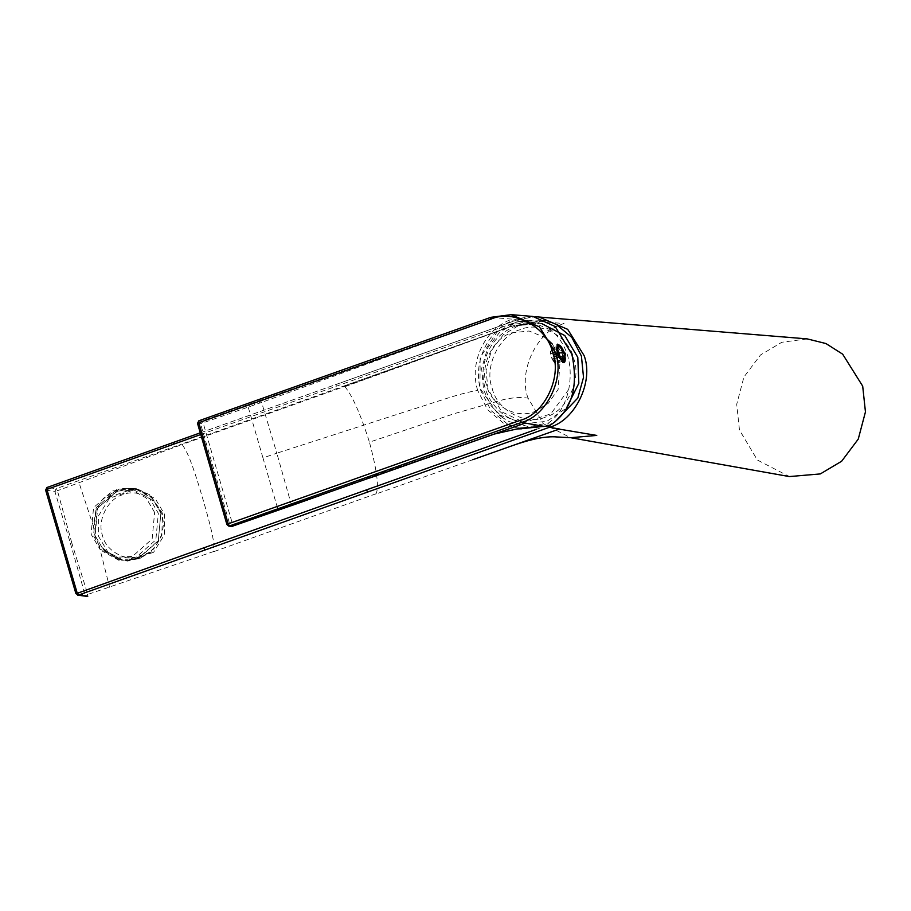 <?xml version="1.0" encoding="UTF-8"?>
<svg xmlns="http://www.w3.org/2000/svg" width="911" height="911" viewBox="0 0 911 911"><rect width="100%" height="100%" fill="white"/><g stroke="black" fill="none" stroke-linecap="round" stroke-linejoin="round"><path stroke-width="0.68" stroke-dasharray="4.55 3.42" d="M344.153 385.945L511.173 326.343L344.768 386.423L344.153 385.945M375.696 494.126L376.061 493.762C379.17 487.476 376.96 470.281 369.433 442.165L454.965 413.435L504.079 399.439C513.348 397.469 521.354 397.048 528.073 398.153L543.275 423.626L570.468 437.667M472.65 459.736L375.776 494.092M376.061 493.762L213.185 551.872M71.81 542.967L57.439 490.722L54.865 491.336L70.352 543.172L71.81 542.967L87.763 594.428L213.447 551.599C214.404 546.566 215.076 540.758 202.925 499.217C190.775 457.675 186.368 450.717 182.132 444.5L181.653 444.044L342.229 386.606L344.688 386.458L182.211 444.466L181.653 444.044M70.352 543.172L85.144 594.906L87.763 594.428L87.604 596.25L85.144 594.906L76.068 593.733L45.789 490.164L47.076 487.487L56.152 488.66L57.439 490.722L182.132 444.5M45.63 490.084L54.865 491.336L56.152 488.66L181.574 444.078M93.389 526.194L95.006 536.192L98.969 545.268L119.523 560.504L139.417 558.785L153.777 548.9L161.885 535.338L162.386 513.109L150.099 494.969L136.115 488.387L120.503 488.364L103.342 498.294L95.849 510.57L93.389 526.194L78.995 482.591M160.905 512.768L151.83 497.338L135.42 488.228L116.961 489.253L96.145 507.678L93.526 535.85L102.601 551.28L119.011 560.39L137.47 559.365L158.286 540.94L160.905 512.768M94.801 535.042L103.353 549.595L118.829 558.181L136.229 557.225L155.861 539.847L158.332 513.28L149.78 498.738L134.304 490.141L116.904 491.109L97.272 508.486L94.801 535.042M154.619 512.438L146.067 497.896L130.592 489.298L113.192 490.266L93.56 507.643L91.089 534.199L99.641 548.741L115.116 557.338L132.516 556.37L152.148 538.993L154.619 512.438M807.214 338.892L781.832 342.263L760.503 354.971L743.911 377.063L736.714 404.279L739.47 430.049L757.371 460.032L789.381 476.567M554.537 422.34L547.488 425.38L548.092 426.325M344.688 386.458C352.17 395.146 360.414 413.719 369.433 442.165M511.173 326.343L342.229 386.606L343.105 387.323L527.093 320.774L517.79 319.659L200.272 432.873M528.073 398.153C517.642 371.324 537.433 330.306 564.057 323.576L527.788 320.467M517.778 319.659L535.178 316.709L517.96 319.624L517.186 321.742L546.395 320.41M137.971 558.58L119.66 559.502L103.831 550.574L95.097 535.657L97.671 508.213L117.997 490.266L136.308 489.344L152.137 498.271L160.871 513.189L158.298 540.633L137.971 558.58M123.133 494.639C108.079 498.271 96.737 520.75 102.51 535.52C105.642 551.201 126.88 562.554 141.125 556.177C156.191 552.544 167.533 530.065 161.748 515.296C158.628 499.615 137.39 488.262 123.133 494.639M127.768 561.085L125.661 560.584L151.499 551.759L153.617 552.26L127.768 561.085L123.19 560.333L107.703 551.759L98.627 536.488L98.559 515.808L109.4 498.26L135.249 489.435L133.131 488.934L107.293 497.759L109.4 498.26M125.661 560.584L138.882 558.796L151.499 551.759M135.249 489.435L139.838 490.186L155.314 498.761L164.39 514.032L164.458 534.711L153.617 552.26M133.131 488.934L118.908 490.482L107.293 497.759M556.165 349.3L557.373 349.164L556.165 349.3L556.803 345.064M558.409 357.021L559.536 356.622L558.409 357.021L562.645 362.362M563.579 362.373L563.875 354.015L558.671 345.007L557.327 344.722M558.272 356.52L556.314 349.801M557.133 351.487L558.762 347.911L562.679 352.204L558.284 346.248L557.133 351.487L551.178 353.57L551.861 348.23M563.681 355.643L562.053 359.219L558.136 354.926L562.531 360.881L563.681 355.643L557.851 357.738L557.19 363.068L563.009 360.836M562.679 352.204L556.849 354.299L551.884 348.218L557.851 346.282M558.136 354.926L552.18 357.01L557.156 363.079C555.551 361.94 556.131 366.529 551.314 357.556M557.703 351.566L550.472 354.128L551.144 350.519L554.879 354.698L562.11 352.136M550.415 354.117L551.178 353.57L550.415 354.117C550.278 348.674 551.781 348.867 554.936 354.709L556.849 354.299M558.705 354.994L551.474 357.567L554.822 361.781L555.869 358.137L563.112 355.575M551.417 357.556L552.18 357.01L551.417 357.556C554.56 363.398 556.063 363.591 555.938 358.137L557.851 357.738M556.484 350.166L558.09 353.605L558.227 356.178M528.038 320.148L518.416 323.758L528.038 320.148M559.365 356.372L560.231 359.002L558.09 389.544L548.308 403.266L534.928 411.442C515.41 420.051 490.004 403.527 486.633 385.239C479.676 368.215 491.541 338.414 511.936 332.8L529.086 331.012L545.655 337.799M552.203 343.948L558.318 353.775M541.612 323.519L518.906 325.409L503.373 334.667L491.291 350.758L486.053 370.572L488.057 389.339L501.859 411.909L526.433 423.524L546.942 421.292L566.505 408.026M545.689 416.999C526.046 426.154 496.563 410.155 492.077 387.904C483.935 366.962 499.387 334.952 520.17 329.702C539.802 320.547 569.284 336.546 573.782 358.797C581.913 379.739 566.471 411.749 545.689 416.999M290.905 505.753L291.121 503.885L276.819 453.2L412.011 409.563C433.864 402.935 459.896 393.096 477.694 390.443L487.465 409.586L503.384 423.103L518.291 428.352L521.809 428.785M277.479 510.502L277.696 508.6L284.403 506.231L471.112 442.234M532.912 316.447L518.257 318.554C489.811 325.956 471.488 361.485 480.906 390.933L491.166 410.69L507.917 424.344L521.616 428.944L518.291 428.352M557.35 344.256L556.78 353.092L563.112 362.874L563.909 362.715M564.774 361.211L564.046 354.037L558.99 344.882M477.694 390.443C468.687 362.1 485.267 327.88 512.244 319.146L490.744 317.392M488.159 319.909L260.261 400.316L261.628 402.411L494.605 317.632M198.928 420.802L201.821 421.041L203.199 423.148L232.669 524.554L277.696 508.6L262.96 457.891L276.819 453.2L261.628 402.411L200.534 423.706L201.821 421.041L260.261 400.316M229.515 525.943L227.067 524.611L232.669 524.554L232.453 526.456L230.005 525.112L200.534 423.706L197.664 423.467L198.951 420.791M549.424 425.79L548.593 422.92L528.71 426.655L509.226 421.645L503.327 418.103L491.131 405.816L483.593 389.976L481.623 368.488L487.749 347.763L499.535 332.401L515.728 322.528L519.088 321.424L518.257 318.554M519.088 321.424C530.373 318.383 541.168 321.287 551.474 330.135C567.473 345.087 573.213 364.867 568.726 389.464C565.412 404.735 558.705 415.883 548.593 422.92M568.726 389.464L550.836 413.856L523.313 422.829L498.568 414.744L479.938 388.211L480.165 357.442L496.962 332.185L510.24 324.567L531.956 322.209L551.474 330.135M559.992 355.131L553.877 347.467L554.127 354.368L559.172 362.419L559.992 355.131M98.969 545.268L109.593 587.219M547.488 425.38L536.556 429.275M200.75 434.536L517.186 321.742M517.96 319.624L336.273 384.396L336.079 386.298M279.37 508.008L279.153 509.898M284.403 506.231L284.186 508.122M289.482 504.443L289.254 506.334M259.988 403.004L258.61 400.92M254.921 404.803L253.543 402.708M249.887 406.602L248.521 404.495M262.96 457.891L248.225 407.194L246.847 405.088M227.067 524.611L197.664 423.467M556.678 353.468L557.418 346.328L562.543 354.231L562.258 361.325L556.678 353.468M558.591 356.975L562.839 361.94L563.681 353.992C558.363 342.9 556.177 342.627 557.145 353.138M135.42 488.228L136.115 488.387M130.592 489.298L134.304 490.141M118.829 558.181L115.116 557.338M200.261 432.85L336.159 384.408M136.308 489.344L139.838 490.186M119.66 559.502L123.19 560.333M550.278 354.003L551.884 348.23M562.429 359.185L555.186 361.747M558.397 347.945L551.155 350.507M534.153 322.779L539.426 323.177M516.514 325.637C497.543 333.244 486.474 347.387 483.32 368.078C482.158 380.001 484.72 390.956 491.006 400.942C498.055 410.895 505.764 419.675 526.433 423.524M503.327 418.103L498.568 414.744M515.717 322.54L510.251 324.567M559.172 362.419L562.258 361.325C562.292 362.92 560.607 360.209 557.202 353.172L556.951 346.374L553.877 347.467M369.695 478.024L319.715 495.618"/><path stroke-width="1.37" d="M570.673 437.701L596.762 435.424L559.103 429.104L472.65 459.736M552.009 431.62L511.777 445.912M87.798 596.181L78.528 595.065L77.162 592.97L46.882 489.389L45.789 490.164M570.468 437.667L789.381 476.567L820.333 473.914L841.662 461.217L858.253 439.113L865.45 411.909L862.694 386.139L842.652 354.163L825.947 343.549L807.214 338.892L535.178 316.709L538.708 316.88L567.69 329.349L584.065 355.495C594.109 381.322 575.057 420.802 549.435 427.27L78.528 595.065L75.92 593.653L78.528 595.065M547.488 425.38L549.435 427.27L559.525 429.013M76.068 593.733L203.802 547.841L205.169 549.948M556.165 349.3L557.373 349.164L559.195 352.796L559.536 356.622L558.409 357.021M562.645 362.362L563.579 362.373C567.405 363.831 564.273 344.552 557.327 344.722L556.803 345.064M556.314 349.801L557.373 349.164L558.91 345.121C562.873 345.201 567.86 362.373 563.636 361.394L559.536 356.622L558.272 356.52M557.794 352.58L558.079 353.525M545.655 337.799L552.203 343.948M558.318 353.775L559.365 356.372M566.505 408.026L578.827 383.303L577.79 357.363L564.82 335.578L541.612 323.519M518.291 428.352L543.377 426.234L525.26 423.114L231.531 526.535L228.581 526.023L226.907 524.531L197.516 423.387L198.837 420.802L490.847 317.335L490.767 319.226C513.519 308.658 547.636 327.254 552.795 353.024C562.178 377.291 544.231 414.323 520.158 420.358L228.16 523.836L198.769 422.704L490.767 319.226M471.112 442.234L518.78 425.414M520.716 428.785L549.424 425.79C571.448 411.419 578.929 387.574 571.857 354.265L555.209 326.559L532.912 316.447L511.128 314.659L490.949 317.313L198.837 420.802M565.401 353.548L564.182 362.646L557.839 352.716L557.566 344.153L565.401 353.548M563.909 362.715L564.774 361.211M558.99 344.882L557.35 344.256M226.907 524.531L228.16 523.836L229.515 525.943L228.581 526.023M47.076 487.487L46.882 489.389L173.511 444.249L173.705 442.347L46.951 487.499L45.63 490.084L75.92 593.653M536.556 429.275L366.381 489.913L367.737 492.02M366.381 489.913L203.802 547.841M46.951 487.499L200.272 432.873M173.511 444.249L200.75 434.536M546.395 320.41L556.234 324.339L571.835 337.423L581.423 356.064L583.518 377.382L577.79 398.073L554.537 422.34M558.09 353.605L559.354 353.411M559.195 352.796L562.281 352.899M520.158 420.358L521.513 422.465C546.543 416.19 565.196 377.689 555.437 352.455L539.449 326.878L511.128 314.659L490.847 317.335M198.951 420.791L198.769 422.704L197.516 423.387M232.704 526.364L229.515 525.943L521.513 422.465L525.26 423.114M231.542 526.535L291.156 505.673M557.145 353.138L558.591 356.975M570.616 437.69L556.667 436.95C546.782 436.107 533.277 438.578 516.173 444.352M77.674 595.156L86.75 596.341M173.58 442.359L200.261 432.85M516.514 325.637L534.153 322.779M521.809 428.785L517.072 428.933L494.514 434.012M496.039 433.465L369.695 478.024M319.715 495.618L291.042 505.764"/></g></svg>
